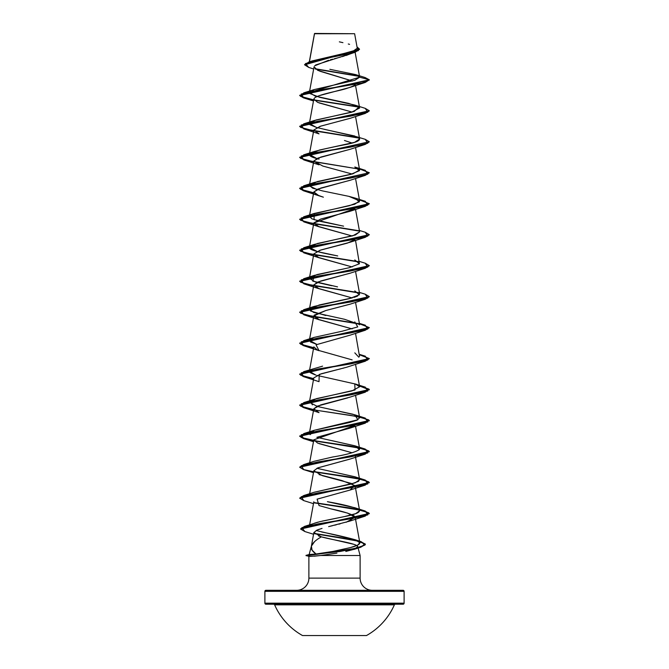<?xml version="1.0" encoding="UTF-8"?>
<svg xmlns="http://www.w3.org/2000/svg" width="669" height="669" viewBox="0 0 669 669"><rect width="100%" height="100%" fill="white"/><g stroke="black" fill="none" stroke-linecap="round" stroke-linejoin="round"><path stroke-width="1" d="M302.522 635.55L366.478 635.55A65.428 65.428 0 0 0 394.376 604.851L274.625 604.851A65.428 65.428 0 0 0 302.522 635.55A65.428 65.428 0 0 1 274.625 604.851A1.045 1.045 0 0 0 273.671 604.224A1.045 1.045 0 0 1 274.625 604.851L394.376 604.851A1.045 1.045 0 0 1 395.329 604.224A1.045 1.045 0 0 0 394.376 604.851A65.428 65.428 0 0 1 366.478 635.55L302.522 635.55M265.936 604.224L403.064 604.224A1.045 1.045 0 0 0 404.109 603.179L264.891 603.179A1.045 1.045 0 0 0 265.936 604.224A1.045 1.045 0 0 1 264.891 603.179L404.109 603.179L404.109 591.346A1.045 1.045 0 0 0 403.064 590.309L265.936 590.309A1.045 1.045 0 0 0 264.891 591.346L404.109 591.346L264.891 591.346L264.891 603.179L264.891 591.346A1.045 1.045 0 0 1 265.936 590.309L403.064 590.309A1.045 1.045 0 0 1 404.109 591.346L404.109 603.179A1.045 1.045 0 0 1 403.064 604.224L265.936 604.224L403.064 604.224M314.505 33.759L354.62 33.718L314.647 33.45L354.62 33.718L314.48 33.617L309.446 61.682L314.505 33.759M306.009 555.63L309.998 556.449L307.063 555.37L316.044 554.007L309.145 554.542L307.063 555.37L354.654 548.53L364.906 545.101L361.201 541.681L314.037 533.369L347.989 538.813L360.725 541.539L365.358 544.257L360.624 547.033L348.106 549.818L307.063 555.63L348.106 550.069L360.624 547.292L365.358 544.516L360.758 541.806L348.106 539.097L314.263 533.67L355.298 540.452L365.073 543.847L360.808 547.234L340.312 551.432L306.009 555.37L308.919 556.407M319.272 529.246L317.014 530.091L313.861 532.532L321.388 536.856L353.893 544.34C356.426 545.26 357.714 546.046 357.756 546.698L360.114 555.504L360.114 578.125L308.886 578.125A12.184 12.184 0 0 1 296.702 590.309A12.184 12.184 0 0 0 308.886 578.125L308.886 556.399L308.886 578.125L360.114 578.125A12.184 12.184 0 0 0 372.298 590.309A12.184 12.184 0 0 1 360.114 578.125L360.114 555.504L320.76 555.504L314.121 556.207M336.933 553.121L320.76 555.504L360.114 555.504L357.756 546.698C357.539 543.42 332.911 540.142 321.388 536.856C315.843 539.95 312.515 543.036 311.394 546.13C310.684 548.756 312.231 551.381 316.044 554.007L312.063 550.144L311.394 546.13L309.145 554.534L311.394 546.13L314.606 541.597M351.166 53.562L350.272 53.955M349.101 54.423L348.608 54.599M347.679 54.933L345.706 55.586M344.284 56.02L342.043 56.673M340.504 57.099L334.441 58.713M332.627 59.19L330.386 59.784M328.663 60.252L314.555 65.871M316.863 158.545L309.371 154.455L319.414 150.057L354.612 142.313L359.629 138.968L356.811 136.785L316.429 127.453L309.371 123.489L315.91 120.019L351.426 112.275L359.629 107.993L358.927 106.99L348.633 103.369L315.25 96.127L309.371 92.506L314.054 66.841L317.825 70.387L352.404 81.033L319.782 71.19M355.197 83.817C356.184 84.779 353.115 86.393 345.998 88.668C338.573 91.051 319.481 94.153 314.53 97.992L313.82 99.096L317.591 102.34L352.137 112.083L319.029 102.892M350.405 118.221L320.117 126.324L313.82 130.07L309.371 154.455M344.451 140.498L352.145 143.057L344.451 140.498M350.196 149.271L317.959 158.076L313.82 161.045L322.784 166.037L352.145 174.032M350.288 180.212L317.926 189.068L313.82 192.02L316.136 194.604L323.378 197.179L319.029 195.816L313.836 191.944L320.752 188.073L349.979 180.329L365.266 175.362L318.235 183.105L301.242 186.977L303.726 190.849L313.636 193.032L303.375 190.74L299.695 188.457L369.305 172.711L299.695 188.198L303.392 190.489L313.677 192.781L300.548 189.285L303.734 185.798L350.765 178.054L367.758 174.183L365.266 170.311L354.796 167.007L359.496 170.654L350.556 174.45L314.204 182.495L309.413 185.957L316.855 189.519M354.871 208.603L313.82 222.994L317.599 226.239L352.145 235.981L319.029 226.791L313.836 222.919L320.752 219.047L349.971 211.304L365.266 206.336L318.235 214.08L301.242 217.96L303.734 221.832L359.102 231.048L305.557 222.334L299.695 219.432L369.288 203.811L365.266 206.336M354.871 239.577L347.311 243.148L319.924 250.29L313.82 253.969L317.591 257.214L352.137 266.956L319.029 257.766L313.836 253.894L320.752 250.022L349.962 242.278L365.274 237.311L318.235 245.055L301.242 248.927L303.734 252.807L359.094 262.014L305.557 253.308L299.695 250.407L369.288 234.786L365.274 237.311M350.389 273.103L317.942 281.983L313.82 284.944L317.591 288.197L352.137 297.931L319.029 288.74L313.836 284.869L320.752 280.997L349.971 273.253L365.266 268.286L318.235 276.029L301.242 279.901L303.726 283.773L359.094 292.997L305.557 284.283L299.695 281.381L369.288 265.769L365.266 268.286M350.288 304.111L325.761 310.541L313.82 315.919L317.591 319.163L352.145 328.905L319.029 319.715L314.229 315.124L325.761 310.541L349.971 304.228L365.266 299.269L318.235 307.012L301.242 310.876L303.726 314.748L359.094 323.972L305.566 315.258L299.695 312.356L369.288 296.735L365.266 299.269M309.371 371.287L309.722 370.618C307.531 371.22 309.588 372.708 315.868 375.092L309.371 371.287L313.82 346.893L317.591 350.138L352.145 359.88M343.69 368.067L342.72 368.326M340.596 368.87L338.154 369.464M337.134 369.706L321.17 373.787L313.82 377.868L309.371 402.253L316.445 398.64L351.994 390.897L359.629 386.766L355.356 384.023L316.855 375.368M350.096 397.11L349.151 397.436M347.805 397.871L317.415 406.1L313.82 408.843L309.371 433.236L314.279 430.267L349.444 422.524L356.978 420.207L359.629 417.74L353.048 414.262L317.524 406.518L309.371 402.253M354.871 425.425L313.82 439.826L317.591 443.07L352.145 452.804L319.029 443.614M350.322 458.976L317.926 467.84L313.82 470.792L322.441 475.684L351.284 483.411L355.18 486.279L359.629 510.673L358.158 509.142C351.978 506.65 341.734 504.167 327.4 501.691L354.787 507.729L358.158 509.142C361.887 511.626 357.313 514.11 344.435 516.585L355.741 513.633L359.629 510.673M328.638 526.628L349.971 521.059L354.294 516C349.971 513.591 342.252 511.233 331.122 508.917L347.546 513.09L355.18 517.262L346.116 522.28M340.136 523.852L338.84 524.17M336.356 524.772L334.542 525.207M332.526 525.683L330.327 526.219M311.394 546.13L313.861 532.532M318.678 553.706L332.836 551.448L350.489 547.568L357.572 545.168L359.83 542.751L355.314 539.783L316.103 530.509M311.419 524.454L312.038 524.153M314.397 523.225L317.867 522.171M322.124 521.126L344.435 516.585L319.64 521.711L304.512 526.394L351.166 518.718L367.825 514.879L365.274 511.041L313.953 502.578L350.255 508.005L364.162 510.723L369.305 513.432L300.59 528.911L304.512 526.394M313.962 492.325L355.18 482.851L359.629 479.69L355.055 476.838L316.863 468.292L354.787 476.754L359.504 479.347L358.559 481.32L350.824 484.13L314.204 492.242L303.734 495.545L350.765 487.81L367.758 483.938L365.274 480.066L313.945 471.603L350.238 477.03L364.153 479.74L369.305 482.458L299.712 498.079L303.734 495.545M355.523 426.228L359.629 448.723L355.055 445.872L316.855 437.317L349.971 428.127L365.266 423.168L318.235 430.911L301.242 434.783L303.726 438.655L313.636 440.829L303.375 438.546L299.695 436.255L369.305 420.768L364.195 418.058L350.347 415.357L314.129 409.938L357.346 416.553L368.711 419.856L365.266 423.168M316.855 406.342L354.796 414.805L357.89 419.772L314.213 430.292L310.173 434.666L309.371 433.236M359.529 356.452L355.523 333.304M354.787 321.881L357.756 326.915L342.352 331.172L314.213 337.368L310.031 339.342L310.475 341.959L316.855 344.393L309.371 340.312L310.324 339.116M359.512 324.498L344.568 319.289L313.619 312.423L309.371 309.329L319.255 304.972L352.354 297.872M353.851 297.437L355.791 296.785M356.426 296.543L357.647 295.999M331.69 285.722L315.459 282.042L309.371 278.354L316.964 274.591L339.559 269.791M341.943 269.306L343.741 268.938M359.412 263.72L355.523 240.38M359.613 231.834L355.381 234.986L314.204 244.444L310.592 246.008C304.37 249.32 320.217 252.623 337.728 255.934L317.566 251.653L309.371 247.379L317.365 243.508L352.906 235.764L359.629 231.892L355.523 209.405M343.59 226.155L319.924 221.28L311.955 218.847L309.371 216.405L312.155 214.239L354.67 204.246L359.629 200.917L348.909 196.36L322.483 190.899L312.657 188.165L309.371 185.438L317.365 181.567L352.906 173.823L359.629 169.943L354.796 167.007M309.371 92.506L359.646 77.194L355.448 74.552L329.85 69.317M311.829 61.013L352.747 51.421L357.263 48.227L354.62 33.718L350.982 33.709M313.652 69.016L308.677 67.393L305.457 63.614L318.118 59.842L355.088 52.299L315.592 64.993M359.236 76.375L315.417 69.066L359.236 76.375M355.088 52.299L359.496 49.372L304.587 64.809L308.702 67.393M355.448 74.552L365.057 77.52L369.305 79.787L365.274 82.438L318.235 90.181L301.242 94.053L303.734 97.925L313.636 100.107L303.375 97.816L299.695 95.525L369.305 80.046L365.04 77.52M358.818 76.032L314.974 68.715L358.818 76.032M304.587 64.55L359.496 49.121L357.02 46.897L358.35 50.601L346.266 54.298L309.362 61.707L304.587 64.809M309.362 61.707L353.291 51.229L357.263 48.201M349.586 44.346L348.281 43.987M342.921 42.657L339.35 41.846M313.953 99.898L358.684 106.806L313.585 99.84L300.532 96.353L303.734 92.874L361.912 83.056L369.305 79.787L359.646 77.194L354.854 80.288L314.204 89.571L309.647 93.443L319.648 97.314L354.787 105.058L358.927 106.99L354.177 111.48L314.213 120.545L310.968 121.883L309.939 124.727L316.855 127.57M360.808 547.234L353.909 549.433L357.756 546.698C358.124 547.367 357.154 548.17 354.838 549.107L345.789 551.457M309.998 556.449L320.76 555.504M321.388 536.856L318.511 535.928M313.845 532.608L317.014 530.091L322.032 528.401M331.122 508.917L319.029 505.563L317.114 499.158L349.971 490.076L354.821 485.552L341.993 480.576L319.029 474.589M313.811 470.851L317.75 467.907L349.979 459.101L365.266 454.142L318.235 461.886L301.242 465.758L303.726 469.63L313.477 472.69M303.734 407.68L319.021 412.639L313.828 408.767L320.744 404.896L349.971 397.152L365.274 392.185L318.235 399.937L301.242 403.808L303.734 407.68L313.636 409.854L303.375 407.563L299.695 405.28L369.305 389.793L359.487 385.996L368.954 389.09L365.274 392.185M303.734 376.706L319.021 381.664L319.197 374.439L346.751 367.214L365.274 361.21L318.235 368.962L301.242 372.834L303.734 376.706L313.636 378.88L303.375 376.588L299.695 374.306L369.288 358.684L365.274 361.21M303.734 345.731L319.029 350.69L316.052 344.786L349.979 335.202L365.266 330.243L318.235 337.987L301.242 341.859L303.734 345.731L313.636 347.905L303.375 345.614L299.695 343.331L369.288 327.71L365.266 330.243M303.726 159.874L319.029 164.842L313.828 160.97L320.744 157.098L349.979 149.354L365.266 144.387L318.235 152.131L301.242 156.002L303.726 159.874L359.102 169.09L305.566 160.384L299.695 157.483L369.305 141.736L299.695 157.223L303.392 159.515L313.677 161.806L300.548 158.31L303.726 154.823L350.765 147.08L367.758 143.208L365.266 139.336L356.811 136.785C362.397 139.261 359.27 141.744 347.428 144.228C333.405 146.887 322.174 149.371 313.736 151.679C306.578 154.163 308.359 156.646 319.08 159.122M303.734 128.9L319.021 133.867L313.836 129.995L320.752 126.123L349.971 118.38L365.274 113.412L318.243 121.156L301.242 125.028L303.734 128.9L359.102 138.115L305.557 129.41L299.695 126.5L369.288 110.887L365.274 113.412M319.255 95.65L349.971 87.405L365.274 82.438M314.129 100.191L359.102 107.14L314.129 100.191M369.288 141.861L365.266 144.387M369.288 172.836L365.266 175.362M313.636 471.804L303.375 469.521L299.695 467.23L369.305 451.742L364.187 449.033L350.339 446.332L314.129 440.913L357.346 447.528L368.711 450.839L365.266 454.142M303.759 500.613L299.695 498.204L369.305 482.717L364.179 480.008L350.339 477.306L314.129 471.888L357.338 478.502L368.711 481.805L365.266 485.117L318.235 492.861L301.242 496.733L303.734 500.604L313.477 503.665M314.129 502.871L357.338 509.477L368.711 512.78L365.274 516.092L318.327 523.819L301.861 527.682L304.847 531.546L300.582 529.037L369.305 513.692L364.187 510.991L350.355 508.281L314.129 502.871M359.646 77.194L369.305 79.787L299.695 95.274L303.392 97.565L313.677 99.857M365.249 108.353L369.305 110.761L299.695 126.24L305.474 129.125L358.684 137.781L313.594 130.815L300.54 127.336L303.726 123.849L350.765 116.105L367.758 112.233L365.266 108.361L354.787 105.058M365.241 139.328L369.305 141.736M359.437 168.906L369.305 172.711M359.437 199.88L369.305 203.685L299.695 219.173L305.482 222.058L358.684 230.705L313.585 223.739L300.532 220.252L303.734 216.773L350.765 209.029L367.758 205.157L365.274 201.285L354.787 197.982L359.345 201.854L349.343 205.726L314.204 213.47L314.037 219.641L341.951 225.813M365.249 232.26L369.305 234.66L299.695 250.147L305.474 253.024L358.676 261.679L313.594 254.713L300.54 251.235L303.734 247.747L350.765 240.004L367.758 236.132L365.274 232.26L359.362 230.437M365.249 263.226L369.305 265.635L299.695 281.122L305.474 284.007L358.676 292.654L313.594 285.688L300.54 282.209L303.726 278.722L350.765 270.978L367.758 267.107L365.266 263.235L359.362 261.412M365.241 294.201L369.305 296.61L299.695 312.097L305.482 314.982L358.676 323.629L313.594 316.663L300.54 313.184L303.734 309.697L350.765 301.953L367.758 298.081L365.266 294.209L359.362 292.386M359.437 323.779L369.305 327.584L299.695 343.072L303.392 345.363L313.677 347.654L300.548 344.167L303.734 340.672L350.765 332.928L367.758 329.056L365.274 325.184L359.362 323.361M359.437 354.754L369.305 358.559L299.695 374.046L303.392 376.338L313.677 378.629L300.548 375.142L303.734 371.646L350.765 363.903L367.758 360.031L365.274 356.167L359.362 354.336M359.437 385.729L369.305 389.534L299.695 405.021L303.383 407.312L313.677 409.604L300.548 406.116L303.726 402.629L350.757 394.886L367.758 391.005L365.266 387.134L359.437 385.729M313.945 440.628L350.238 446.056L364.153 448.765L369.305 451.483L299.712 467.104L303.734 464.579L350.765 456.827L367.758 452.955L365.266 449.083L318.235 441.348L301.242 437.476L303.726 433.604L350.765 425.852L367.758 421.98L365.266 418.108L359.437 416.703L369.305 420.508L299.695 435.996L303.392 438.287L313.677 440.578M324.264 129.334L354.796 136.033M303.726 154.823L313.736 151.679M348.909 196.36L354.787 197.982M354.796 259.932L359.345 263.803L349.352 267.675L314.213 275.419L312.808 281.147L337.552 286.876M354.796 290.906L359.345 294.778L349.352 298.65L314.213 306.394L310.424 310.951L325.803 315.509M354.796 352.856L358.852 357.213M322.583 366.152L303.734 371.646M365.266 387.134L354.796 383.83L355.03 389.977L314.213 399.318L303.726 402.629M310.324 401.066L312.373 404.879M331.799 440.62L354.787 445.78L359.412 449.56C355.164 452.311 346.233 454.795 332.627 457.011L314.213 461.267L303.734 464.579M321.655 531.98C334.659 534.564 345.881 537.165 355.314 539.783C362.657 542.233 361.051 544.825 350.489 547.568L332.836 551.448L316.044 554.007M361.201 541.681L355.314 539.783M307.063 555.37L306.009 555.37L307.063 555.37M314.455 33.667L309.337 61.715M355.122 52.291L359.629 77.035M355.523 85.498L359.629 107.993M313.82 99.096L309.371 123.489M355.523 116.473L359.629 138.968M355.523 147.448L359.629 169.943M313.82 161.045L309.371 185.438M355.523 178.422L359.629 200.917M313.82 192.02L309.371 216.405M313.82 222.994L309.371 247.379M313.82 253.969L309.371 278.354M355.523 271.355L359.629 293.85M313.82 284.944L309.371 309.329M355.523 302.329L359.629 324.825M313.82 315.919L309.371 340.312M355.523 364.279L359.629 386.766M355.523 395.254L359.629 417.74M313.82 439.826L309.371 464.211M355.18 455.313L359.629 479.69M313.82 470.792L309.638 493.722M313.82 501.767L309.622 524.797M355.18 517.262L359.83 542.751M313.544 534.263L304.847 531.546M349.971 521.059L365.274 516.092M349.971 490.076L365.266 485.117M313.477 441.716L303.726 438.655M319.029 319.715L303.726 314.748M319.029 288.74L303.726 283.773M319.029 257.766L303.734 252.807M319.029 226.791L303.734 221.832M319.029 195.816L303.726 190.849M313.477 100.986L303.734 97.925M314.204 89.571L303.734 92.874M314.213 120.545L303.726 123.849M314.204 182.495L303.734 185.798M314.204 213.47L303.734 216.773M314.204 244.444L303.734 247.747M314.213 275.419L303.726 278.722M314.213 306.394L303.734 309.697M314.213 337.368L303.734 340.672M354.796 414.805L365.266 418.108M314.213 430.292L303.726 433.604M354.787 445.78L365.266 449.083M354.787 476.754L365.274 480.066M354.787 507.729L365.274 511.041M306.009 555.37L309.178 554.526"/></g></svg>
